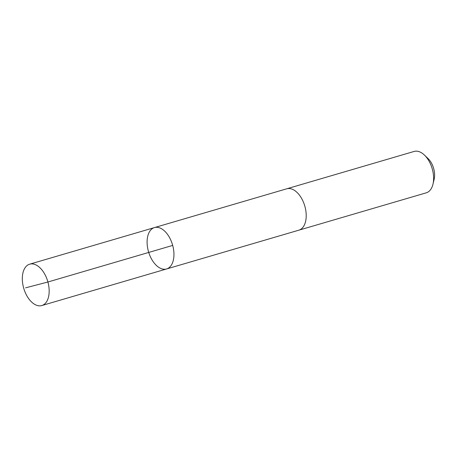 <?xml version="1.0" encoding="UTF-8"?>
<svg xmlns="http://www.w3.org/2000/svg" width="457" height="457" viewBox="0 0 457 457"><rect width="100%" height="100%" fill="white"/><g stroke="black" fill="none" stroke-linecap="round" stroke-linejoin="round"><path stroke-width="0.69" d="M286.51 188.867A21.559 12.488 73.7 0 1 286.722 188.804A21.559 12.488 73.7 0 1 291.457 188.93A21.559 12.488 73.7 0 1 305.682 209.832A21.559 12.488 73.7 0 1 298.855 230.179L166.588 268.962A21.559 12.488 -106.3 0 0 172.506 244.763A21.559 12.488 -106.3 0 0 154.455 227.592A21.559 12.488 -106.3 0 0 147.628 247.934A21.559 12.488 -106.3 0 0 161.858 268.836A21.559 12.488 -106.3 0 0 166.588 268.962A21.559 12.488 -106.3 0 0 172.506 244.763A21.559 12.488 -106.3 0 0 154.455 227.592L29.676 264.175A21.559 12.488 73.7 0 1 34.412 264.3A21.559 12.488 73.7 0 1 48.636 285.208A21.559 12.488 73.7 0 1 41.81 305.556A21.559 12.488 73.7 0 1 37.08 305.43A21.559 12.488 73.7 0 1 22.85 284.522A21.559 12.488 73.7 0 1 29.676 264.175M154.455 227.592L286.722 188.804A21.559 12.488 73.7 0 1 291.457 188.93A21.559 12.488 73.7 0 1 305.682 209.832A21.559 12.488 73.7 0 1 298.855 230.179A21.559 12.488 73.7 0 1 298.644 230.237M286.722 188.804L414.122 151.444A21.559 12.488 73.7 0 1 418.852 151.57A21.559 12.488 73.7 0 1 424.439 155.083A21.559 12.488 73.7 0 1 432.973 184.194A21.559 12.488 73.7 0 1 426.255 192.825L298.855 230.179M424.439 155.083L428.078 158.579A15.338 8.883 73.7 0 1 434.15 179.281L432.973 184.194M25.609 287.836L47.911 282.003L172.689 245.415M166.588 268.962L41.81 305.556"/></g></svg>
